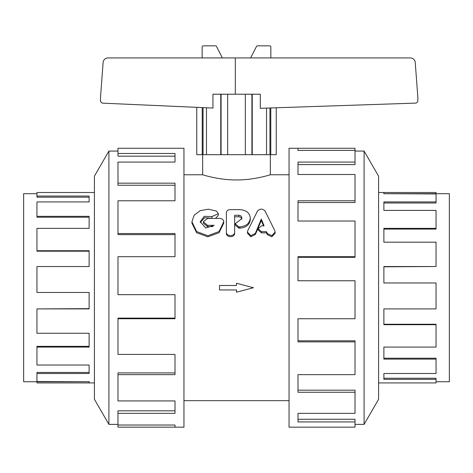 <?xml version="1.0" encoding="UTF-8"?>
<svg xmlns="http://www.w3.org/2000/svg" width="473" height="473" viewBox="0 0 473 473"><rect width="100%" height="100%" fill="white"/><g stroke="black" fill="none" stroke-linecap="round" stroke-linejoin="round"><path stroke-width="0.71" d="M265.111 211.059C262.556 208.51 260.002 208.51 257.454 211.059L247.757 230.682L247.45 232.066L250.838 235.702L255.39 233.295L261.279 219.088L264.076 225.828L261.463 225.828L258.122 228.713L261.463 231.687L266.47 231.687L267.31 233.491L271.857 235.684L275.115 232.077L274.819 230.712L265.111 211.059M263.538 225.828L261.279 220.524L255.39 234.437L250.838 236.796L247.45 233.23L247.45 232.066M261.279 220.524L261.279 219.088M275.115 232.077L275.115 233.242L271.857 236.778L267.31 234.626L266.47 232.864L261.463 232.864L258.122 229.949L258.122 228.713M266.47 232.864L266.47 231.687M239.184 220.702L235.193 223.723L238.824 226.869L239.912 226.869C246.202 226.265 249.661 223.357 250.288 218.13L250.288 217.947C249.649 212.826 246.12 210.059 239.693 209.651L230.15 209.651C227.862 209.811 226.602 210.769 226.378 212.531L226.378 231.977C226.124 236.79 234.898 236.784 234.649 231.977L234.649 215.262L238.676 215.262C240.574 215.404 241.614 216.244 241.798 217.775L241.798 218.544L239.184 220.702M250.288 218.13L250.288 219.59C249.661 224.705 246.202 227.554 239.912 228.14L238.824 228.14L235.193 225.065L235.193 223.723M241.798 219.241C241.614 217.746 240.574 216.924 238.676 216.782L234.649 216.782L234.649 233.142C234.898 237.854 226.124 237.854 226.378 233.142L226.378 214.103M226.378 233.142L226.378 231.977M234.649 233.142L234.649 231.977M219.59 218.366L207.476 218.366L203.343 221.76L207.476 225.302L214.186 225.302L205.672 228.01L200.262 221.778L204.212 216.327L211.939 216.557L218.343 213.761L216.439 211.076L208.392 209.178L200.209 210.645L194.149 215.191L191.937 221.837L196.632 231.551L207.866 235.725L219.088 231.516L223.729 221.79C223.481 219.703 222.103 218.561 219.59 218.366M212.88 226.608L207.476 226.608L203.343 223.144L203.343 221.76M212.767 218.366L204.584 217.681L200.304 222.481M218.343 213.761L218.343 215.316L215.623 218.366M223.729 221.79L223.729 223.173L219.088 232.692L207.866 236.819L196.632 232.728L191.937 223.221L191.937 221.837M202.663 154.683L202.663 174.768L183.956 174.768M289.044 174.768L270.337 174.768C270.733 174.596 254.657 180.065 236.5 179.959C218.343 180.065 202.267 174.596 202.663 174.768M94.411 192.505L36.953 192.505L36.953 196.064L89.119 196.064L89.119 201.93L36.953 201.93L36.953 216.327L89.119 216.327L89.119 228.353L36.953 228.353L36.953 250.731L89.119 250.731L89.119 266.53L36.953 266.53L36.953 292.462L89.119 292.462L89.119 308.904L36.953 308.904L36.953 333.252L89.119 333.252L89.119 347.081L36.953 347.081L36.953 365.026L89.119 365.026L89.119 373.504L36.953 373.504L36.953 381.486L89.119 381.746L23.65 381.746L23.65 193.688L36.953 193.688M36.953 373.504L36.953 372.434L89.119 372.434M36.953 347.081L36.953 346.342L89.119 346.342M36.953 308.904L89.119 308.638M36.953 250.731L36.953 251.193L89.119 251.193M36.953 216.327L36.953 217.213L89.119 217.213M36.953 196.064L36.953 197.2L89.119 197.2M89.119 381.486L89.119 382.929L36.953 382.929L36.953 381.746M378.589 382.929L436.047 382.929L436.047 379.37L383.881 379.37L383.881 373.504L436.047 373.504L436.047 359.108L383.881 359.108L383.881 347.081L436.047 347.081L436.047 324.703L383.881 324.703L383.881 308.904L436.047 308.904L436.047 282.972L383.881 282.972L383.881 266.53L436.047 266.53L436.047 242.182L383.881 242.182L383.881 228.353L436.047 228.353L436.047 210.408L383.881 210.408L383.881 201.93L436.047 201.93L436.047 193.948L383.881 193.688L449.35 193.688L449.35 381.746L436.047 381.746M436.047 201.93L436.047 203L383.881 203M436.047 228.353L436.047 229.092L383.881 229.092M436.047 266.53L383.881 266.796M436.047 324.703L436.047 324.242L383.881 324.242M436.047 359.108L436.047 358.221L383.881 358.221M436.047 379.37L436.047 378.234L383.881 378.234M383.881 193.948L383.881 192.505L436.047 192.505L436.047 193.688M383.881 192.505L378.589 192.505M117.978 424.37L108.902 424.37L108.902 151.064L117.978 151.064M108.902 424.37L94.411 399.271L94.411 176.163L108.902 151.064M175.004 427.16L117.978 427.16L117.978 425.038L175.004 425.038L175.004 427.16L183.956 427.16L183.956 148.274L117.978 148.274L117.978 153.489L175.004 153.489L175.004 162.085L117.978 162.085L117.978 183.169L175.004 183.169L175.004 200.777L117.978 200.777L117.978 233.556L175.004 233.556L175.004 256.691L117.978 256.691L117.978 294.667L175.004 294.667L175.004 318.743L117.978 318.743L117.978 354.407L175.004 354.407L175.004 374.657L117.978 374.657L117.978 400.933L175.004 400.933L175.004 413.349L117.978 413.349L117.978 425.038M117.978 413.349L117.978 410.836L175.004 410.836M117.978 374.657L117.978 372.919L175.004 372.919M117.978 318.743L117.978 318.122L175.004 318.122M117.978 233.556L117.978 234.638L175.004 234.638M117.978 183.169L117.978 185.256L175.004 185.256M117.978 153.489L117.978 156.173L175.004 156.173M364.098 151.064L364.098 424.37L378.589 399.271L378.589 176.163L364.098 151.064L355.022 151.064M297.996 148.274L289.044 148.274L289.044 427.16L355.022 427.16L355.022 421.946L297.996 421.946L297.996 413.349L355.022 413.349L355.022 392.265L297.996 392.265L297.996 374.657L355.022 374.657L355.022 341.878L297.996 341.878L297.996 318.743L355.022 318.743L355.022 280.767L297.996 280.767L297.996 256.691L355.022 256.691L355.022 221.027L297.996 221.027L297.996 200.777L355.022 200.777L355.022 174.502L297.996 174.502L297.996 162.085L355.022 162.085L355.022 150.396L297.996 150.396L297.996 148.274L355.022 148.274L355.022 150.396M355.022 162.085L355.022 164.598L297.996 164.598M355.022 200.777L355.022 202.515L297.996 202.515M355.022 256.691L355.022 257.312L297.996 257.312M355.022 341.878L355.022 340.797L297.996 340.797M355.022 392.265L355.022 390.178L297.996 390.178M355.022 421.946L355.022 419.261L297.996 419.261M355.022 424.37L364.098 424.37M276.244 107.779L276.244 154.683L196.756 154.683L196.756 107.353L196.756 154.683M235.318 94.216L235.318 57.937L410.434 57.937C412.982 58.126 414.573 59.456 415.199 61.933L417.907 98.213L417.783 101.482L417.062 102.546L415.897 103.096L260.304 108.311L260.304 94.216L252.233 94.216L252.233 154.683M220.767 154.683L220.767 94.216L212.945 94.216L212.945 108.063L102.168 103.132L100.566 101.577L100.447 98.213L103.149 61.933C103.782 59.456 105.367 58.126 107.915 57.937L235.318 57.937M202.154 57.937L202.154 47.052A1.212 1.212 0 0 1 203.36 45.84L215.457 45.84A1.212 1.212 0 0 1 216.569 46.573L222.375 57.937M250.625 57.937L256.431 46.573A1.212 1.212 0 0 1 257.543 45.84L269.64 45.84A1.212 1.212 0 0 1 270.846 47.052L270.846 57.937M270.787 107.956L270.787 154.683M269.941 107.986L269.941 154.683M266.524 154.683L266.524 108.104M220.767 94.216L252.233 94.216M251.908 94.216L251.908 154.683M245.333 154.683L245.333 94.216M227.667 94.216L227.667 154.683M221.092 94.216L221.092 154.683M206.476 107.779L206.476 154.683M202.213 154.683L202.213 107.59M203.059 107.625L203.059 154.683M219.531 285.485L236.5 285.485L236.5 283.25L253.469 287.714L236.5 292.184L236.5 289.949L219.531 289.949L219.531 285.485M255.39 234.437L255.39 233.295M261.463 232.864L261.463 231.687M267.31 234.626L267.31 233.491M238.824 228.14L238.824 226.869M239.912 228.14L239.912 226.869M238.676 216.782L238.676 215.262M207.476 226.608L207.476 225.302M211.939 218.047L211.939 216.557M270.337 174.768L270.337 154.683M183.956 400.666L289.044 400.666M94.411 382.929L89.119 382.929"/></g></svg>
